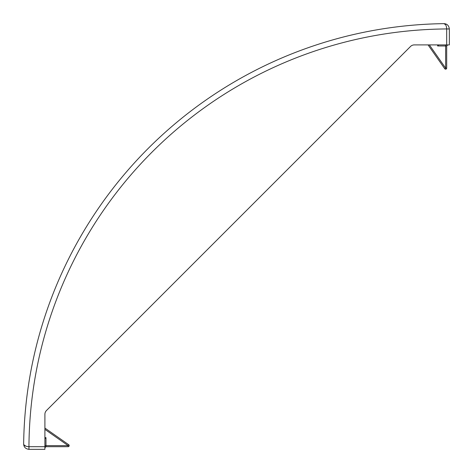 <?xml version="1.0" encoding="UTF-8"?>
<svg xmlns="http://www.w3.org/2000/svg" width="473" height="473" viewBox="0 0 473 473"><rect width="100%" height="100%" fill="white"/><g stroke="black" fill="none" stroke-linecap="round" stroke-linejoin="round"><path stroke-width="0.71" d="M69.194 445.625A1.064 1.064 0 0 1 68.13 446.689L45.97 446.689L44.905 447.754L45.97 446.689L45.97 445.625L68.13 445.625L68.13 446.689A1.064 1.064 0 0 0 68.739 444.75L68.13 445.625L44.905 429.36M28.924 449.35C25.589 448.883 23.827 447.109 23.65 444.029C23.827 447.109 25.589 448.883 28.924 449.35A5.321 5.321 0 0 0 28.971 449.35A5.321 5.321 0 0 1 28.924 449.35L28.948 446.689A2.661 2.661 0 0 0 28.971 446.689L44.905 446.689L44.905 414.301A5.321 5.321 0 0 1 46.46 410.54L410.54 46.46A5.321 5.321 0 0 1 414.301 44.905L446.689 44.905L446.689 28.971A2.661 2.661 0 0 0 446.689 28.948C446.441 25.577 445.531 23.816 443.964 23.65C447.074 23.798 448.871 25.554 449.35 28.918A5.321 5.321 0 0 1 449.35 28.971L449.35 44.905L446.689 44.965M44.929 446.689L45.248 446.689L44.905 446.689L44.905 449.35L28.971 449.35L28.971 446.689M44.905 414.301A5.321 5.321 0 0 1 46.46 410.54M410.54 46.46A5.321 5.321 0 0 1 414.301 44.905M445.625 44.905L445.625 45.97L446.689 45.97L446.689 68.13A1.064 1.064 0 0 1 445.625 69.194A1.064 1.064 0 0 0 446.689 68.13L445.625 68.13L445.625 45.97L437.643 45.97L438.708 44.905M429.36 44.905L445.625 68.13L444.75 68.739L428.254 45.177L428.65 44.905M44.905 428.118A1.064 1.064 0 0 1 45.177 428.254L68.739 444.75M444.75 68.739A1.064 1.064 0 0 0 445.625 69.194A1.064 1.064 0 0 1 444.75 68.739M44.905 437.643L45.97 437.643L44.905 438.708M45.177 428.254L44.905 428.65M446.547 27.298L446.689 28.948A420.414 420.414 0 0 0 28.948 446.689C25.583 446.441 23.816 445.531 23.65 443.958A425.735 425.735 0 0 1 443.964 23.65L445.584 24.697M25.914 446.187L23.934 444.845M446.689 28.948L449.35 28.918A5.321 5.321 0 0 1 449.35 28.971L446.689 28.971M23.65 443.958A425.735 425.735 0 0 1 443.964 23.65M437.643 45.97L437.643 44.905M45.97 437.643L45.97 445.625L44.905 445.625M447.754 44.905L446.689 45.97L447.754 44.905M446.666 24.348L445.749 23.934M23.934 445.749L24.348 446.666"/></g></svg>
